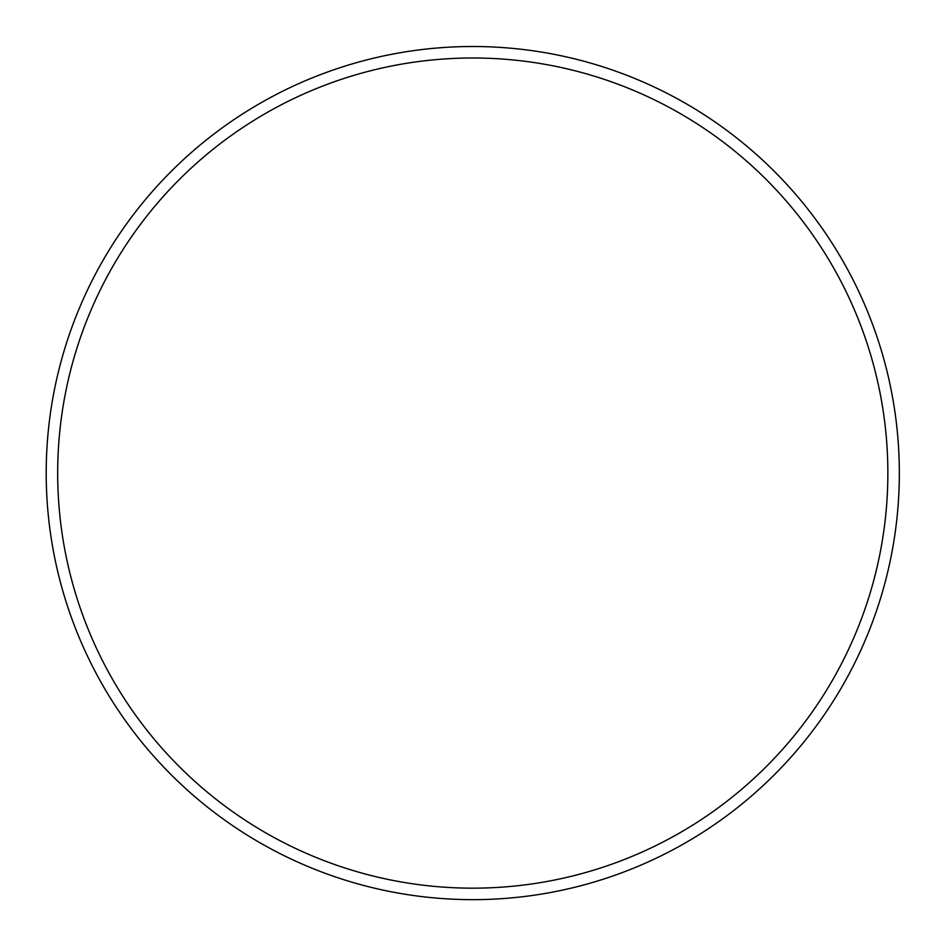 <?xml version="1.0" encoding="UTF-8"?>
<svg xmlns="http://www.w3.org/2000/svg" width="947" height="947" viewBox="0 0 947 947"><rect width="100%" height="100%" fill="white"/><g stroke="black" fill="none" stroke-linecap="round" stroke-linejoin="round"><path stroke-width="1.42" d="M472.766 899.65A426.576 426.576 0 0 1 46.202 473.074A426.576 426.576 0 0 1 472.766 46.51A426.576 426.576 0 0 1 899.342 473.074A426.576 426.576 0 0 1 472.766 899.65M472.766 888.168A415.082 415.082 0 0 1 113.297 265.539A415.082 415.082 0 0 1 832.247 265.539A415.082 415.082 0 0 1 472.766 888.168"/></g></svg>
